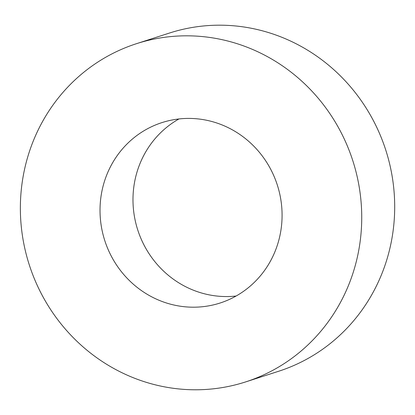 <?xml version="1.0" encoding="UTF-8"?>
<svg xmlns="http://www.w3.org/2000/svg" width="415" height="415" viewBox="0 0 415 415"><rect width="100%" height="100%" fill="white"/><g stroke="black" fill="none" stroke-linecap="round" stroke-linejoin="round"><path stroke-width="0.62" d="M236.099 296.019A94.776 90.636 72.1 0 1 137.759 229.998A94.776 90.636 72.1 0 1 178.964 118.949M136.483 43.684L169.445 33.05A177.703 169.937 72.1 0 1 386.116 151.169A177.703 169.937 72.1 0 1 278.579 371.285L245.618 381.919A177.703 169.937 72.1 0 1 29.32 264.988A177.703 169.937 72.1 0 1 136.483 43.684A177.703 169.937 72.1 0 1 353.155 161.803A177.703 169.937 72.1 0 1 245.618 381.919M277.505 185.604A94.776 90.636 72.1 0 1 220.152 303.002A94.776 90.636 72.1 0 1 104.793 240.633A94.776 90.636 72.1 0 1 161.949 122.607A94.776 90.636 72.1 0 1 277.505 185.604"/></g></svg>
